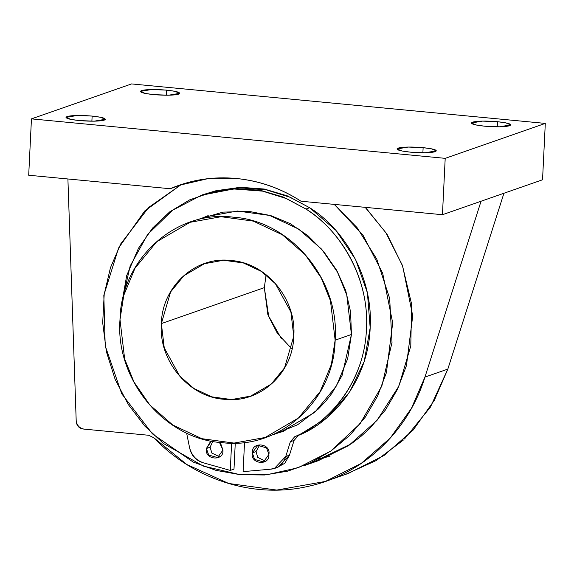 <?xml version="1.0" encoding="UTF-8"?>
<svg xmlns="http://www.w3.org/2000/svg" width="574" height="574" viewBox="0 0 574 574"><rect width="100%" height="100%" fill="white"/><g stroke="black" fill="none" stroke-linecap="round" stroke-linejoin="round"><path stroke-width="0.86" d="M31.455 118.868L28.7 175.235L170.148 188.731C191.235 179.712 213.313 176.297 236.38 178.5C259.448 180.702 280.987 188.272 300.998 201.216L442.446 214.712L445.202 158.345L31.455 118.868L445.202 158.345L545.3 123.403L131.554 83.926L31.455 118.868L131.554 83.926L545.3 123.403L445.202 158.345L442.446 214.712L542.545 179.777L545.3 123.403L542.545 179.777L442.446 214.712L300.998 201.216C280.959 188.358 259.419 180.788 236.38 178.5L207.157 178.83L178.736 185.402L170.148 188.731L187.533 182.668L170.148 188.731L28.7 175.235L31.455 118.868M92.134 116.077C103.083 117.275 107.144 118.617 104.317 120.095C99.395 121.365 91.044 121.523 79.269 120.569C68.32 119.37 64.259 118.029 67.086 116.544C72.008 115.281 80.353 115.123 92.134 116.077L77.196 115.474L66.003 117.361L70.918 119.399L79.269 120.569L94.208 121.171L105.401 119.284L100.486 117.247L92.134 116.077L91.883 121.186L92.134 116.077M497.493 121.702C508.435 122.908 512.496 124.242 509.676 125.728C504.754 126.99 496.402 127.148 484.621 126.194C473.672 124.996 469.611 123.654 472.438 122.176C477.36 120.906 485.712 120.748 497.493 121.702L482.547 121.107L471.354 122.987L476.269 125.024L484.621 126.194L499.567 126.797L510.752 124.91L505.845 122.872L497.493 121.702L497.242 126.811L497.493 121.702M423.131 147.654C434.08 148.86 438.141 150.201 435.314 151.68C430.392 152.942 422.041 153.1 410.259 152.146C399.317 150.948 395.256 149.606 398.076 148.128C402.998 146.858 411.35 146.707 423.131 147.654L408.193 147.059L397 148.939L401.908 150.976L410.259 152.146L425.205 152.749L436.398 150.869L431.483 148.824L423.131 147.654L422.88 152.763L423.131 147.654M166.496 90.125C177.445 91.323 181.506 92.665 178.679 94.143C173.757 95.413 165.405 95.564 153.624 94.617C142.675 93.411 138.614 92.07 141.441 90.592C146.363 89.329 154.715 89.171 166.496 90.125L151.55 89.522L140.357 91.402L145.272 93.447L153.624 94.617L168.569 95.212L179.755 93.332L174.848 91.295L166.496 90.125L166.245 95.234L166.496 90.125M165.592 302.634L165.563 302.154M180.394 185.158L144.662 211.038L118.61 247.968L103.829 295.294L105.2 345.778L121.724 393.771L152.419 433.851L193.223 462.084L215.932 470.343L240.162 474.684L264.578 474.985L287.868 471.118L310.032 463.089L331.069 450.891L349.86 435.307L365.358 417.061L377.541 396.16L386.424 372.612L392.702 322.911L382.664 273.167L362.919 235.024L334.319 204.394M334.197 204.387L357.028 227.569L376.766 259.111L389.66 298.387L392.02 342.413L381.839 386.037L360.149 423.59L330.681 451.164L298.136 467.738L267.714 474.555L240.162 474.684L203.261 466.059L163.712 443.637L144.935 426.195L128.346 404.591L115.144 379.392L106.377 351.64L102.696 322.746L104.203 294.261L110.488 267.62L120.719 243.907L148.774 207.358L180.516 185.115M165.656 301.902L165.678 302.39M196.236 389.94L196.545 390.37M365.444 207.365L387.055 234.221L402.683 266.178L412.72 315.872L406.442 365.624L397.581 389.143L385.405 410.037L369.907 428.29L360.91 436.427L351.783 443.415M351.087 443.903L310.455 463.44M67.904 178.98L76.184 420.405C76.371 425.721 78.99 428.62 84.041 429.108L148.695 435.271L153.954 437.847C194.12 480 254.375 498.978 308.26 486.329C362.323 474.777 407.985 432.093 424.947 377.096L481.048 201.237L424.947 377.096L411.486 408.25L390.27 438.041L361.146 463.469L325.379 481.442L276.783 490.074L228.717 483.48L186.765 464.481L153.954 437.847L148.695 435.271L84.041 429.108C79.399 428.218 76.78 425.312 76.184 420.405L67.904 178.98M329.289 480.072L348.26 473.457L384.028 455.483L413.151 430.055L434.367 400.265L447.828 369.111L424.947 377.096L447.828 369.111L503.929 193.251L447.828 369.111L430.443 407.102L404.483 438.988M318.584 458.712L329.017 456.588M403.407 440.014L376.157 460.57L345.476 474.425M122.255 301.056L130.147 266.013L147.626 234.457L172.623 210.213L201.517 195.217L233.625 188.961L262.526 191.135L286.677 198.676L305.949 209.044L309.666 207.745L290.394 197.384L266.243 189.836L237.342 187.669L204.423 194.199M189.492 447.282L186.65 433.205L189.492 447.282C191.149 455.483 195.834 460.671 203.555 462.852C196.129 460.384 191.436 455.196 189.492 447.282M233.991 469.116L230.274 470.415L203.555 462.852L230.274 470.415L233.991 469.116L235.261 443.15L233.991 469.116M231.609 443.164L230.274 470.415L231.609 443.164M270.311 469.223L243.096 471.634L244.524 442.532L243.096 471.634L270.311 469.223C278.168 468.528 283.312 464.273 285.752 456.466L274.516 468.319L270.311 469.223M277.149 467.401L278.232 467.021L289.468 455.168L285.752 456.466L289.468 455.168L294.075 440.416L290.358 441.715L285.752 456.466L290.358 441.715L294.075 440.416L298.53 435.357L294.814 436.656L290.358 441.715L294.814 436.656C335.876 419.386 364.698 376.221 366.456 329.153C369.297 282.286 344.981 233.934 305.949 209.044L283.592 197.162L260.582 190.353L236.911 188.624L212.574 191.974L189.707 199.845L169.739 211.849L152.662 227.978L138.492 248.241L126.696 275.534L121.681 304.127M278.311 432.882L283.8 431.261M208.211 215.609L202.5 217.955M202.371 194.851L215.695 190.819M216.29 190.676L240.606 187.311L264.277 189.04L287.294 195.849L309.666 207.745L335.962 230.396L355.615 259.548L367.41 292.797L370.173 327.854L364.225 361.441L349.788 391.726M349.1 392.767L326.814 417.901L298.53 435.357L294.075 440.416L289.468 455.168L284.776 463.311L277.034 467.458M219.34 456.674L211.849 453.051L210.12 447.203L206.403 448.502L208.699 455.06L217.568 457.564L222.956 450.081C224.118 461.683 204.107 460.025 206.403 448.502L210.845 441.026M265.267 461.058L257.776 457.435L256.047 451.587L252.33 452.886L254.626 459.444L263.495 461.948L268.883 454.464C270.045 466.066 250.034 464.402 252.33 452.886C251.168 441.277 271.179 442.941 268.883 454.464L266.587 447.899L257.719 445.395L252.33 452.886L256.047 451.587L259.663 444.986M198.726 219.275L222.956 212.115L249.381 211.469L270.727 215.573L290.25 223.652L307.951 235.713L323.829 251.749L336.766 270.419L345.684 290.43L350.571 311.782L351.439 334.477L342.082 375.461L332.03 393.161L325.659 401.305L318.383 408.989L297.648 424.731L274.508 434.209M220.316 442.468L222.956 450.081L219.44 442.36M291.987 348.999L277.429 333.429L268.776 316.704L264.327 287.646L267.871 314.731L281.317 338.56M119.995 319.639C115.152 379.687 164.415 439.16 222.052 442.64C279.394 450.145 334.14 400.623 335.144 340.167C339.987 280.112 290.724 220.638 233.08 217.159C175.744 209.654 120.992 259.175 119.995 319.639L123.769 295.352L134.983 268.245L156.688 241.776L190.016 222.317L221.098 216.714L253.263 221.112L282.343 234.773L305.332 254.856L321.167 277.816L330.459 300.711L335.144 340.167L331.363 364.447L320.156 391.561L298.451 418.023L265.116 437.488L234.034 443.085L201.876 438.687L172.788 425.025L149.807 404.943L133.964 381.983L124.673 359.087L119.995 319.639M161.366 323.585C162.026 286.419 195.591 255.904 230.963 260.517C266.35 262.648 296.794 299.233 293.766 336.213C293.113 373.38 259.541 403.895 224.176 399.282C188.789 397.158 158.345 360.565 161.366 323.585L164.25 347.858L179.712 376.078L193.861 388.44L211.756 396.849L231.552 399.554L250.68 396.103L271.186 384.128L284.546 367.841L293.766 336.213L290.889 311.94L275.42 283.721L261.278 271.366L243.383 262.957L223.587 260.244L204.459 263.696L183.953 275.671L170.593 291.958L161.366 323.585L264.327 287.646L161.366 323.585M285.135 430.5L283.269 431.131M272.657 434.855L281.418 431.799L314.746 412.34L336.457 385.871L347.665 358.757L351.439 334.477L335.144 340.167L351.439 334.477L346.761 295.029L337.469 272.126L321.634 249.173L298.645 229.091L269.565 215.422L237.399 211.024L206.317 216.628L197.822 219.591M264.327 287.646L266.106 274.867M211.454 441.141L206.403 448.502L210.12 447.203L212.76 441.377M294.814 436.656L298.53 435.357C331.392 422.658 368.228 381.653 370.173 327.854C373.48 274.193 340.978 226.572 309.666 207.745L305.949 209.044C337.261 227.871 369.764 275.491 366.456 329.153C364.512 382.951 327.675 423.956 294.814 436.656M330.179 456.05L329.419 456.244M304.615 465.478L318.154 460.75L348.82 445.46L377.003 420.426L398.779 386.288L410.783 345.986L411.615 304.105L402.345 265.253L385.778 232.592L365.186 207.343M180.86 184.663L178.736 185.402M217.568 457.564L220.229 456.639M263.495 461.948L266.157 461.022M250.68 396.103L255.358 394.474M209.237 262.024L204.459 263.696M258.917 444.979L257.719 445.395"/></g></svg>
